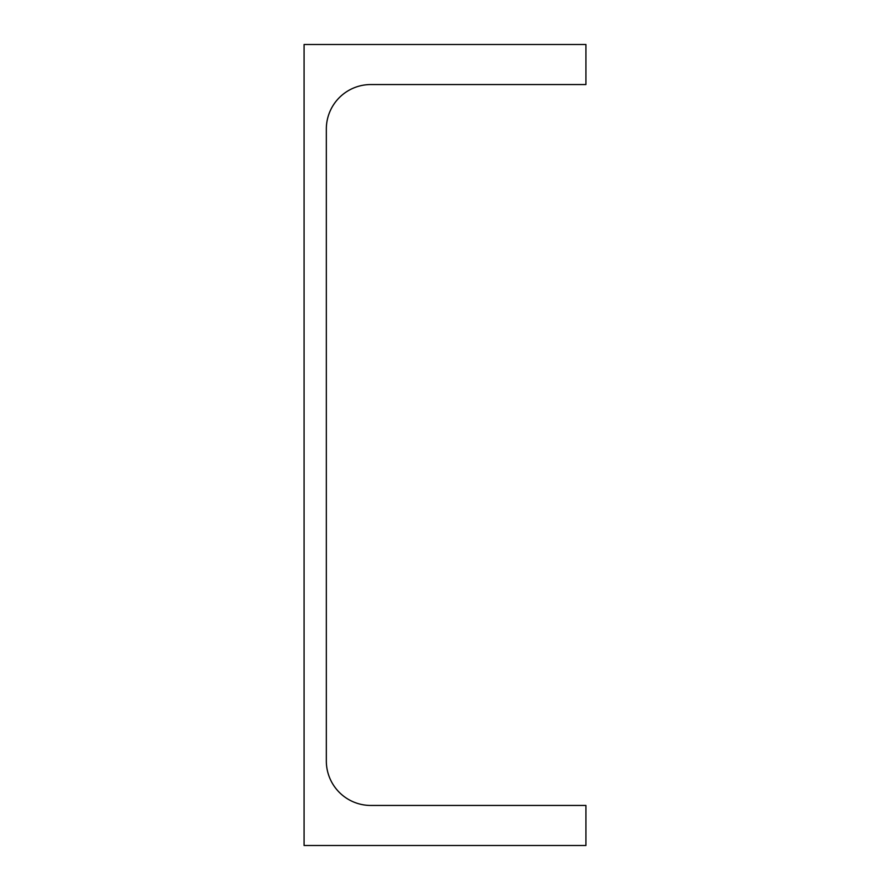 <?xml version="1.0" encoding="UTF-8"?>
<svg xmlns="http://www.w3.org/2000/svg" width="890" height="890" viewBox="0 0 890 890"><rect width="100%" height="100%" fill="white"/><g stroke="black" fill="none" stroke-linecap="round" stroke-linejoin="round"><path stroke-width="1.33" d="M326.33 760.95L326.33 129.05A44.5 44.5 0 0 1 370.83 84.55L585.92 84.55L585.92 44.5L304.08 44.5L304.08 845.5L585.92 845.5L585.92 805.45L370.83 805.45A44.5 44.5 0 0 1 326.33 760.95"/></g></svg>
